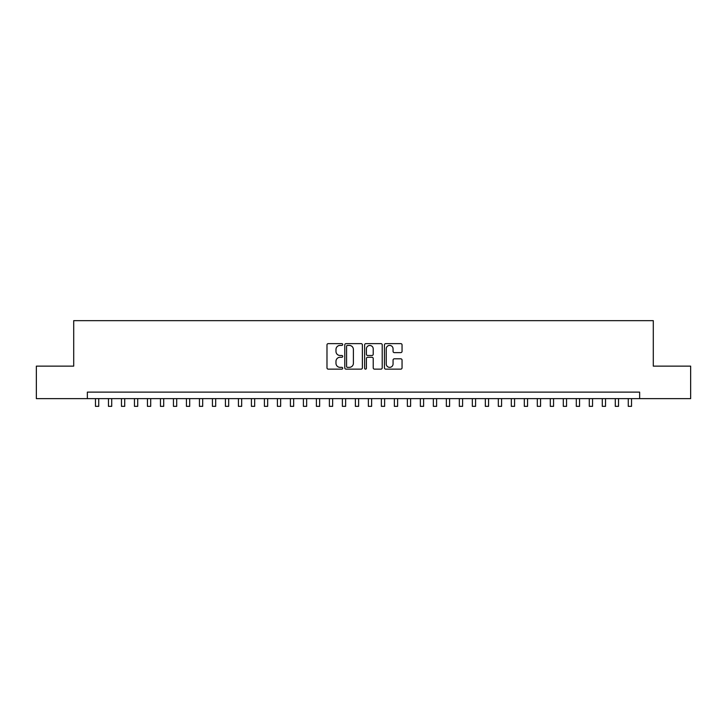 <?xml version="1.0" encoding="UTF-8"?>
<svg xmlns="http://www.w3.org/2000/svg" width="727" height="727" viewBox="0 0 727 727"><rect width="100%" height="100%" fill="white"/><g stroke="black" fill="none" stroke-linecap="round" stroke-linejoin="round"><path stroke-width="1.09" d="M342.708 344.525A0.891 0.891 0 0 0 341.817 343.626L328.259 343.626A1.272 1.272 0 0 0 326.986 344.907L326.986 367.862A1.272 1.272 0 0 0 328.259 369.143L341.817 369.143A0.891 0.891 0 0 0 342.708 368.244A0.891 0.891 0 0 0 341.817 367.353L340.063 367.353A4.08 4.08 0 0 1 335.983 363.273L335.983 361.355A4.08 4.08 0 0 1 340.063 357.275L341.817 357.275A0.891 0.891 0 0 0 342.708 356.384A0.891 0.891 0 0 0 341.817 355.494L340.063 355.494A4.08 4.08 0 0 1 335.983 351.414L335.983 349.496A4.08 4.08 0 0 1 340.063 345.416L341.817 345.416A0.891 0.891 0 0 0 342.708 344.525M400.777 352.622A1.272 1.272 0 0 0 402.049 351.35L402.049 344.907A1.272 1.272 0 0 0 400.777 343.626L385.728 343.626A1.272 1.272 0 0 0 384.447 344.907L384.447 367.862A1.272 1.272 0 0 0 385.728 369.143L400.777 369.143A1.272 1.272 0 0 0 402.049 367.862L402.049 360.083A1.272 1.272 0 0 0 400.777 358.811L394.334 358.811A1.272 1.272 0 0 0 393.062 360.083L393.062 363.945A3.408 3.408 0 0 1 389.645 367.353A3.408 3.408 0 0 1 386.237 363.945L386.237 348.824A3.408 3.408 0 0 1 389.645 345.416A3.408 3.408 0 0 1 393.062 348.824L393.062 351.35A1.272 1.272 0 0 0 394.334 352.622L400.777 352.622M87.358 398.623L36.35 398.623L36.35 366.135L73.709 366.135L73.709 320.652L653.291 320.652L653.291 366.135L690.65 366.135L690.65 398.623L639.642 398.623L639.642 392.126L87.358 392.126L87.358 398.623L639.642 398.623M362.382 344.907A1.272 1.272 0 0 0 361.11 343.626L346.061 343.626A1.272 1.272 0 0 0 344.78 344.907L344.78 367.862A1.272 1.272 0 0 0 346.061 369.143L361.11 369.143A1.272 1.272 0 0 0 362.382 367.862L362.382 344.907M365.89 343.626L380.939 343.626A1.272 1.272 0 0 1 382.22 344.907L382.22 367.862A1.272 1.272 0 0 1 380.939 369.143L374.505 369.143A1.272 1.272 0 0 1 373.224 367.862L373.224 358.556A1.272 1.272 0 0 0 371.951 357.275L367.68 357.275A1.272 1.272 0 0 0 366.399 358.556L366.399 368.244A0.891 0.891 0 0 1 365.508 369.143A0.891 0.891 0 0 1 364.618 368.244L364.618 344.907A1.272 1.272 0 0 1 365.89 343.626M347.461 345.416A0.891 0.891 0 0 0 346.57 346.306L346.57 366.463A0.891 0.891 0 0 0 347.461 367.353L349.305 367.353A4.08 4.08 0 0 0 353.395 363.273L353.395 349.496A4.08 4.08 0 0 0 349.305 345.416L347.461 345.416M373.224 348.887A3.408 3.408 0 0 0 369.816 345.479A3.408 3.408 0 0 0 366.399 348.887L366.399 354.213A1.272 1.272 0 0 0 367.68 355.494L371.951 355.494A1.272 1.272 0 0 0 373.224 354.213L373.224 348.887M95.473 398.623L95.473 406.348L98.727 406.348L98.727 398.623M108.468 398.623L108.468 406.348L111.722 406.348L111.722 398.623M121.464 398.623L121.464 406.348L124.717 406.348L124.717 398.623M134.459 398.623L134.459 406.348L137.712 406.348L137.712 398.623M147.454 398.623L147.454 406.348L150.707 406.348L150.707 398.623M160.449 398.623L160.449 406.348L163.702 406.348L163.702 398.623M173.444 398.623L173.444 406.348L176.697 406.348L176.697 398.623M186.439 398.623L186.439 406.348L189.692 406.348L189.692 398.623M199.434 398.623L199.434 406.348L202.688 406.348L202.688 398.623M212.429 398.623L212.429 406.348L215.683 406.348L215.683 398.623M225.425 398.623L225.425 406.348L228.678 406.348L228.678 398.623M238.42 398.623L238.42 406.348L241.673 406.348L241.673 398.623M251.415 398.623L251.415 406.348L254.668 406.348L254.668 398.623M264.41 398.623L264.41 406.348L267.663 406.348L267.663 398.623M277.405 398.623L277.405 406.348L280.658 406.348L280.658 398.623M290.4 398.623L290.4 406.348L293.653 406.348L293.653 398.623M303.395 398.623L303.395 406.348L306.649 406.348L306.649 398.623M316.39 398.623L316.39 406.348L319.644 406.348L319.644 398.623M329.386 398.623L329.386 406.348L332.639 406.348L332.639 398.623M342.381 398.623L342.381 406.348L345.634 406.348L345.634 398.623M355.376 398.623L355.376 406.348L358.629 406.348L358.629 398.623M368.371 398.623L368.371 406.348L371.624 406.348L371.624 398.623M381.366 398.623L381.366 406.348L384.619 406.348L384.619 398.623M394.361 398.623L394.361 406.348L397.614 406.348L397.614 398.623M407.356 398.623L407.356 406.348L410.61 406.348L410.61 398.623M420.351 398.623L420.351 406.348L423.605 406.348L423.605 398.623M433.347 398.623L433.347 406.348L436.6 406.348L436.6 398.623M446.342 398.623L446.342 406.348L449.595 406.348L449.595 398.623M459.337 398.623L459.337 406.348L462.59 406.348L462.59 398.623M472.332 398.623L472.332 406.348L475.585 406.348L475.585 398.623M485.327 398.623L485.327 406.348L488.58 406.348L488.58 398.623M498.322 398.623L498.322 406.348L501.575 406.348L501.575 398.623M511.317 398.623L511.317 406.348L514.571 406.348L514.571 398.623M524.312 398.623L524.312 406.348L527.566 406.348L527.566 398.623M537.308 398.623L537.308 406.348L540.561 406.348L540.561 398.623M550.303 398.623L550.303 406.348L553.556 406.348L553.556 398.623M563.298 398.623L563.298 406.348L566.551 406.348L566.551 398.623M576.293 398.623L576.293 406.348L579.546 406.348L579.546 398.623M589.288 398.623L589.288 406.348L592.541 406.348L592.541 398.623M602.283 398.623L602.283 406.348L605.536 406.348L605.536 398.623M615.278 398.623L615.278 406.348L618.532 406.348L618.532 398.623M628.273 398.623L628.273 406.348L631.527 406.348L631.527 398.623"/></g></svg>
